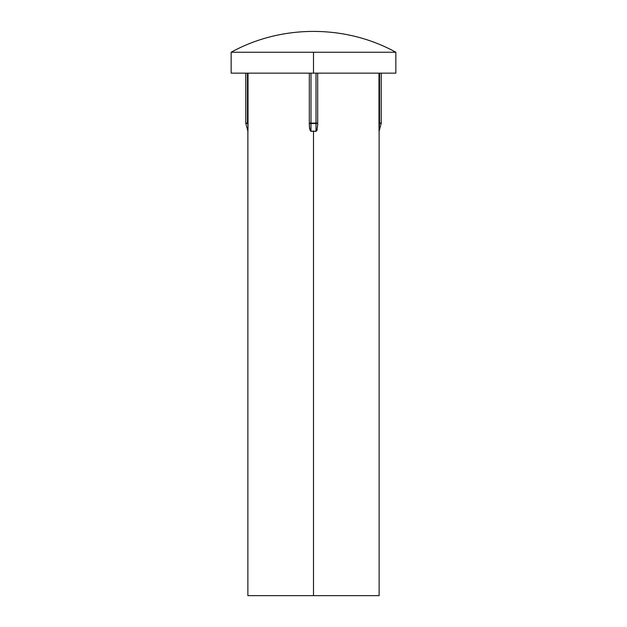 <?xml version="1.0" encoding="UTF-8"?>
<svg xmlns="http://www.w3.org/2000/svg" width="627" height="627" viewBox="0 0 627 627"><rect width="100%" height="100%" fill="white"/><g stroke="black" fill="none" stroke-linecap="round" stroke-linejoin="round"><path stroke-width="0.94" d="M316.745 130.753L317.677 125.149L317.677 73.147L317.677 125.149L316.76 130.714L316.008 131.286L313.5 131.114L313.5 595.65L379.123 595.65L313.5 595.65L313.5 131.114L310.992 131.286L310.255 130.753L309.338 126.168M378.99 125.149L378.99 73.147L379.006 128.472L379.547 123.088L378.99 125.149M379.029 130.095L379.006 128.472L379.076 131.286L381.161 123.519L379.547 123.088L381.216 123.088L381.216 73.147L381.216 123.088L379.547 123.088L381.161 123.519A1.669 1.669 0 0 0 381.216 123.088A1.669 1.669 0 0 1 381.161 123.519L379.076 131.286L379.029 130.095M317.09 129.946L317.231 129.444M231.151 73.147L395.849 73.147L395.849 52.253L313.5 52.253L313.5 73.147L313.5 52.253L231.151 52.253L395.849 52.253C345.587 24.469 281.413 24.469 231.151 52.253L231.151 73.147L395.849 73.147M309.605 128.676L309.683 129.084M247.955 130.753L248.01 125.149L247.453 123.088L245.839 123.519L247.453 123.088L245.784 123.088A1.669 1.669 0 0 0 245.839 123.519A1.669 1.669 0 0 1 245.784 123.088L245.784 73.147L245.784 123.088L247.453 123.088L247.453 73.147L247.453 123.088L248.01 125.149L248.01 73.147L248.002 126.215M247.955 130.714L247.971 130.102L247.955 130.714M247.994 128.48L247.971 130.102M247.877 131.114L247.877 595.65L354.255 595.65M245.839 123.519L247.924 131.286L245.839 123.519M248.01 125.149L247.994 128.472M379.547 73.147L379.547 123.088L379.547 73.147M317.035 130.102L316.008 131.286L316.008 123.519L317.677 123.088A1.669 0.431 180 0 1 316.008 123.519L316.008 123.088L317.677 123.088L310.992 123.088L310.992 123.519L310.992 123.088L309.323 123.088L309.323 73.147L309.323 123.088L310.992 123.519L316.008 123.519L316.008 73.147L316.008 123.088L310.992 123.088L310.992 73.147L310.992 123.088L309.323 123.088L309.566 128.472L310.992 131.286L310.992 123.519L316.008 123.519L316.008 131.286L310.992 131.286L310.992 123.519A1.669 0.431 180 0 1 309.323 123.088L309.323 125.149M317.677 125.149L317.677 123.088M247.877 595.65L272.745 595.65M361.567 595.65L362.508 595.65M264.492 595.65L265.433 595.65M379.123 131.114L379.123 595.65"/></g></svg>
